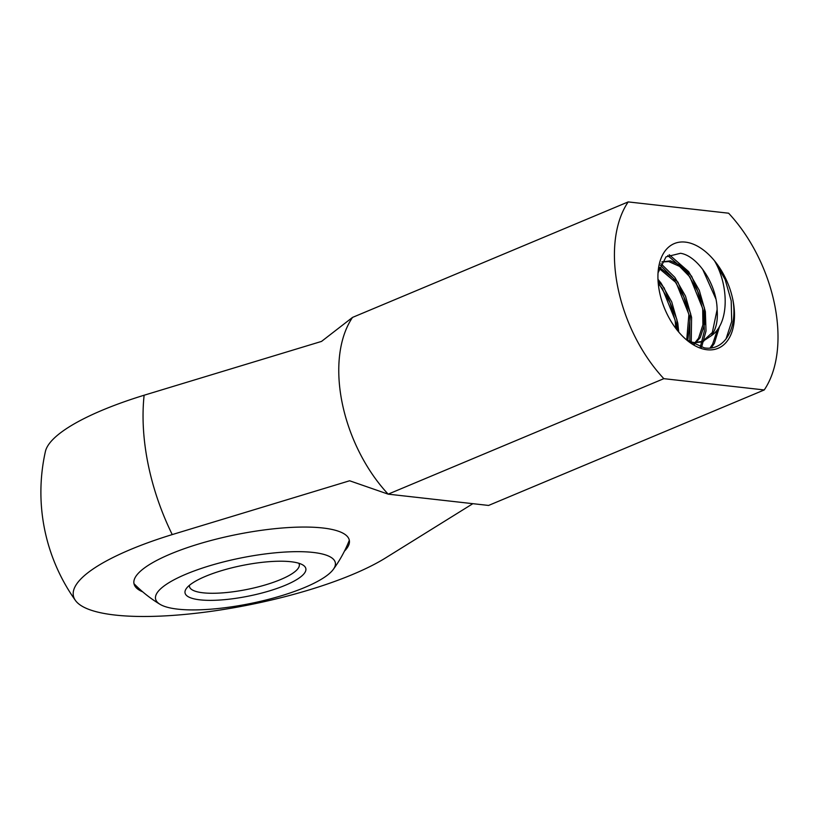 <?xml version="1.0" encoding="UTF-8"?>
<svg xmlns="http://www.w3.org/2000/svg" width="818" height="818" viewBox="0 0 818 818"><rect width="100%" height="100%" fill="white"/><g stroke="black" fill="none" stroke-linecap="round" stroke-linejoin="round"><path stroke-width="1.23" d="M205.584 576.312A61.616 15.634 -11.4 0 1 302.916 565.013A61.616 15.634 -11.4 0 1 285.308 585.269A61.616 15.634 -11.4 0 1 214.725 600.289A61.616 15.634 -11.4 0 1 186.351 588.52A61.616 15.634 -11.4 0 1 205.584 576.312M189.428 585.33A56.013 14.213 168.6 0 0 189.469 586.547A56.013 14.213 168.6 0 0 222.966 592.845A56.013 14.213 168.6 0 0 280.605 579.553A56.013 14.213 168.6 0 0 299.286 564.41A56.013 14.213 168.6 0 0 298.846 563.265M313.12 552.436A91.677 23.262 168.6 0 0 200.686 568.643A91.677 23.262 168.6 0 0 160.062 604.338A91.677 23.262 168.6 0 0 177.762 609.144A91.677 23.262 168.6 0 0 267.721 599.563A91.677 23.262 168.6 0 0 333.284 569.42A91.677 23.262 168.6 0 0 313.12 552.436M75.43 600.453A186.708 186.708 0 0 1 45.399 451.505A171.637 43.559 -11.4 0 1 144.121 395.227A179.919 107.864 67.3 0 0 148.027 463.765A179.919 107.864 67.3 0 0 172.23 534.583A171.637 43.559 168.6 0 0 75.43 600.453A171.637 43.559 168.6 0 0 208.784 611.659A171.637 43.559 168.6 0 0 384.705 558.469L472.865 503.673M711.118 335.85C716.057 329.644 718.061 320.871 717.12 309.552L712.325 332.486L702.1 341.852L711.118 335.85C729.789 323.56 728.787 285.104 714.503 260.799A56.759 34.029 67.3 0 0 685.361 242.118A56.759 34.029 67.3 0 0 658.173 271.095A56.759 34.029 67.3 0 0 687.243 340.472A56.759 34.029 67.3 0 0 707.069 349.756A56.759 34.029 67.3 0 0 732.928 300.063A56.759 34.029 67.3 0 0 714.503 260.799L725.126 279.511L731.21 300.779L731.701 321.423L725.985 339.061M717.12 309.552C716.813 284.163 697.478 255.717 680.504 253.283L666.016 256.862L658.183 272.547M686.046 339.46L704.318 347.865C724.543 351.321 737.744 328.386 732.928 300.063M657.979 279.306L661.097 283.171L671.711 301.893L677.805 323.161L678.725 332.036M658.153 282.322L669.993 302.609L676.077 323.877L676.793 329.664M660.944 263.662L674.881 277.404L685.494 296.116L691.588 317.384L691.22 343.008M660.279 265.134L673.153 278.12L683.776 296.832L689.86 318.11L689.819 342.149M669.206 254.695L688.664 271.627L699.278 290.339L705.361 311.607L706.016 330.973L701.537 347.333M667.754 255.543L686.936 272.343L697.56 291.065L703.644 312.333L704.359 331.004L700.31 347.006M719.707 325.993L714.349 343.407L711.292 347.875M702.621 269.204L715.862 298.918M717.611 329.317L712.621 344.122L710.034 348.018M144.121 395.227L321.525 341.413L352.527 317.404L628.193 201.913L728.603 213.201A121.289 72.71 -112.7 0 1 764.237 389.951L663.827 378.662L388.172 494.154A121.289 72.71 -112.7 0 1 352.527 317.404M764.237 389.951L488.581 505.442L388.172 494.154L349.623 480.769L172.23 534.583M344.429 551.179A109.837 27.873 168.6 0 0 348.611 545.371A109.837 27.873 168.6 0 0 322.732 527.978A109.837 27.873 168.6 0 0 192.475 545.933A109.837 27.873 168.6 0 0 136.616 588.122A109.837 27.873 168.6 0 0 142.721 591.854M663.827 378.662A121.289 72.71 -112.7 0 1 628.193 201.913M703.828 341.137L694.41 342.589L688.889 341.535M661.864 261.954L670.453 260.83L681.292 265.656L691.65 276.249L704.41 307.844L704.615 324.153L700.269 337.537L694.114 344.593M659.492 267.261L677.866 282.016L690.627 313.621L687.795 340.769M658.05 280.86L664.083 287.793L676.844 319.388L677.498 330.554M702.1 341.852L691.517 343.192M661.834 262.005L668.725 261.555L679.564 266.382L689.922 276.965L702.693 308.56L702.897 324.869L698.541 338.263L693.603 344.337M659.124 268.457L676.138 282.742L688.909 314.337L686.711 339.971M658.265 283.549L662.355 288.519L675.126 320.114L675.811 328.376M333.284 569.42A130.849 130.849 0 0 0 349.317 540.269M133.978 583.684A130.849 130.849 0 0 0 160.062 604.338M661.874 261.934L662.447 261.688"/></g></svg>
